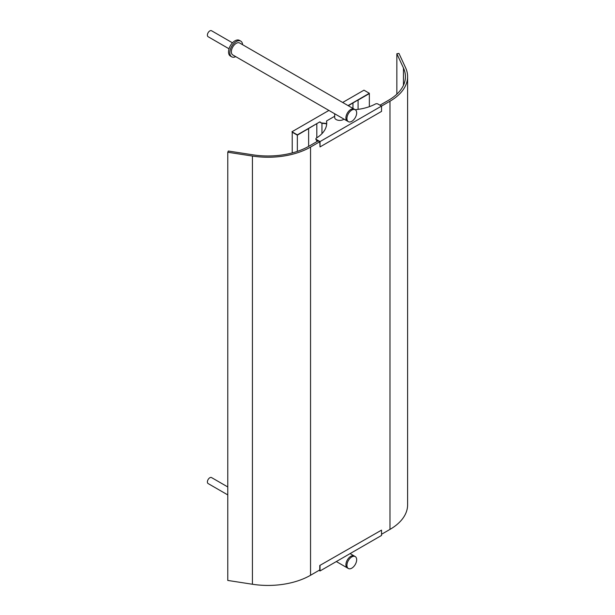 <?xml version="1.0" encoding="UTF-8"?>
<svg xmlns="http://www.w3.org/2000/svg" width="615" height="615" viewBox="0 0 615 615"><rect width="100%" height="100%" fill="white"/><g stroke="black" fill="none" stroke-linecap="round" stroke-linejoin="round"><path stroke-width="0.92" d="M381.531 534.274L389.987 529.392A60.162 34.732 0 0 0 407.607 504.83L407.607 76.637A60.162 34.732 0 0 0 405.554 67.65L398.951 53.413L396.852 53.736L396.852 94.164M334.683 116.266L326.557 120.955A38.053 21.971 180 0 1 326.726 123.015A38.053 21.971 180 0 1 316.394 138.067A1.814 1.046 0 0 0 315.902 138.782A1.814 1.046 0 0 0 316.433 139.52L320.023 141.596L389.987 101.198A60.162 34.732 0 0 0 407.607 76.637M396.852 53.736L403.455 67.973A57.987 33.479 180 0 1 405.431 76.637A57.987 33.479 180 0 1 388.449 100.314L379.993 105.196M318.232 140.85L309.007 146.178A57.987 33.479 180 0 1 252.996 154.842L228.334 151.029L227.773 152.243L227.773 580.437L252.427 584.25A60.162 34.732 0 0 0 310.544 575.263L319.769 569.936M227.773 152.243L252.427 156.056A60.162 34.732 0 0 0 310.544 147.07L319.769 141.742L316.433 139.82A1.814 1.046 180 0 1 315.902 139.075A1.814 1.046 0 0 0 316.433 139.82L317.463 141.296M326.557 120.955L326.557 121.247A38.053 21.971 180 0 1 326.726 123.161M355.17 109.693A38.053 21.971 180 0 0 375.419 103.989A1.814 1.046 0 0 1 377.941 104.012L381.531 106.08L381.531 111.407L320.023 146.916L319.769 141.742M320.023 141.596L320.023 146.916M355.247 109.739L239.666 43.012A6.888 3.974 120 0 0 236.221 43.35A6.888 3.974 120 0 0 231.724 49.415A6.888 3.974 120 0 0 232.778 54.935L347.337 121.07A6.888 3.974 120 0 1 346.276 115.551A6.888 3.974 120 0 1 350.773 109.485A6.888 3.974 120 0 1 354.217 109.147A6.888 3.974 120 0 0 347.337 113.122A6.888 3.974 120 0 0 347.337 121.07L348.359 121.662A6.888 3.974 120 0 0 353.663 119.817A6.888 3.974 120 0 0 356.669 112.891A6.888 3.974 120 0 0 355.247 109.739A6.888 3.974 120 0 0 348.359 113.713A6.888 3.974 120 0 0 348.359 121.662M235.722 56.634A9.064 5.228 -60 0 1 231.694 56.818L230.41 56.08A9.064 5.228 -60 0 1 228.534 51.929A9.064 5.228 -60 0 1 232.493 42.812A9.064 5.228 -60 0 1 239.473 40.382L240.757 41.128A9.064 5.228 -60 0 1 242.61 44.711M231.694 56.818A9.064 5.228 -60 0 1 229.818 52.667A9.064 5.228 -60 0 1 233.769 43.55A9.064 5.228 -60 0 1 240.757 41.128M334.683 113.767L334.683 117.473A5.074 2.929 0 0 0 336.167 119.548A5.074 2.929 0 0 0 343.954 119.118M348.359 568.498A6.888 3.974 -60 0 1 348.359 560.549A6.888 3.974 -60 0 1 355.247 556.575A6.888 3.974 -60 0 1 356.669 559.727A6.888 3.974 -60 0 1 353.663 566.653A6.888 3.974 -60 0 1 348.359 568.498L347.337 567.906A6.888 3.974 -60 0 1 347.337 559.957A6.888 3.974 -60 0 1 354.217 555.983A6.888 3.974 -60 0 0 347.337 559.957A6.888 3.974 -60 0 0 347.337 567.906L336.328 561.557M319.254 570.228L319.769 570.528L319.769 565.493L381.531 530.13L319.769 565.493M319 570.374L320.023 570.966L381.531 535.457L381.531 530.13M320.023 570.966L320.023 565.646M321.945 133.678L321.945 123.323L319.892 122.139L321.945 123.323L325.135 123.592L321.945 123.323L319.892 121.839L297.345 134.862L291.964 131.756L328.902 110.431M316.817 141.665L316.817 140.335M316.817 137.798L316.817 123.915M317.717 141.15L316.433 139.52M348.052 105.588L369.354 93.288L363.972 90.174L342.67 102.474M326.673 124.207A1.814 1.046 0 0 0 325.135 123.3L321.945 123.023M315.925 139.228A1.814 1.046 0 0 0 315.902 139.374A1.814 1.046 0 0 0 316.433 140.112M325.135 123.3L325.135 123.592A1.814 1.046 180 0 1 326.65 124.422M291.964 131.756L297.345 135.154L319.892 121.839M348.305 105.734L369.354 93.288M308.622 146.401L308.622 128.643L297.345 134.862M297.345 151.382L297.345 135.154L292.217 132.194L292.217 152.927M369.354 106.672L369.354 93.58L358.084 100.091L358.084 109.37M352.956 108.417L352.956 103.051M229.034 48.793L208.108 36.715A3.444 1.991 -60 0 1 207.393 35.14A3.444 1.991 -60 0 1 208.892 31.673A3.444 1.991 -60 0 1 211.552 30.75L232.47 42.827M227.773 494.906L208.108 483.551A3.444 1.991 -60 0 1 207.393 481.976A3.444 1.991 -60 0 1 208.892 478.508A3.444 1.991 -60 0 1 211.552 477.586L227.773 486.949M389.987 101.198L389.987 529.392M403.455 67.973L403.455 85.3M252.427 156.056L252.427 584.25M310.544 147.07L310.544 575.263M350.104 553.6L355.247 556.575"/></g></svg>
